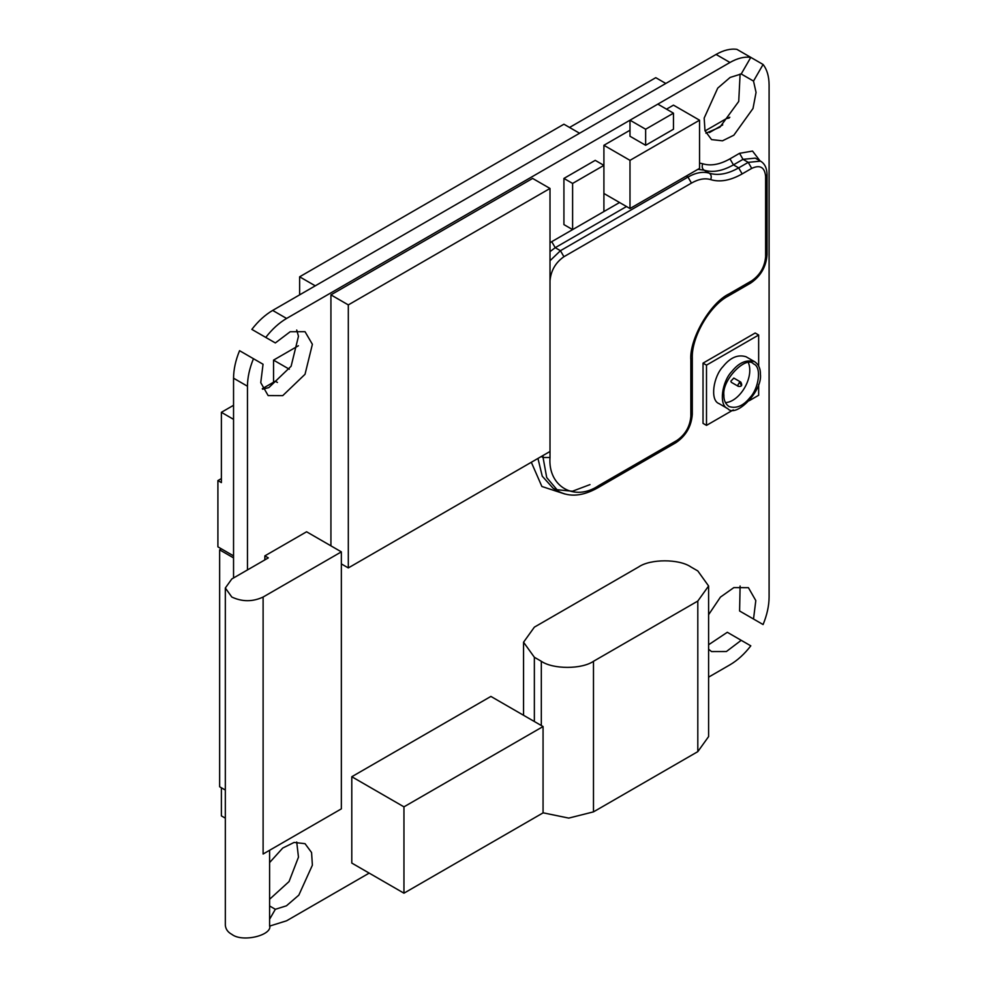 <?xml version="1.0" encoding="UTF-8"?>
<svg xmlns="http://www.w3.org/2000/svg" width="987" height="987" viewBox="0 0 987 987"><rect width="100%" height="100%" fill="white"/><g stroke="black" fill="none" stroke-linecap="round" stroke-linejoin="round"><path stroke-width="1.48" d="M225.332 790.056L219.645 786.775L219.645 549.858L221.384 548.846M233.549 557.889L219.645 549.858M705.939 133.22L719.918 127.175L738.732 101.427L740.102 74.05M708.604 614.691L720.436 597.11L733.834 587.61L748.417 587.684L755.808 600.589L753.513 619.022L763.087 624.549C767.047 614.901 769.046 605.734 769.095 597.036L769.095 85.055C769.046 76.418 767.047 69.559 763.087 64.476L753.513 81.082L756.054 92.42L753.007 108.484L733.834 135.207L722.472 140.82L711.528 139.586L704.989 130.728L704.175 118.082L717.734 88.114L730.121 77.442L741.212 73.976L750.799 57.382L736.882 49.35C730.516 48.462 723.57 50.164 716.068 54.445L272.671 310.424C265.17 314.816 258.224 321.133 251.845 329.387L275.348 342.945L290.166 331.743L305.032 331.694L312.385 344.29L305.032 374.283L282.726 395.651L268.143 395.577L260.753 382.672L263.048 364.24L253.462 358.713C249.514 368.361 247.515 377.527 247.466 386.225L247.466 569.931M262.554 389.199L268.822 387.62L291.116 366.251L298.469 336.259L296.717 330.028M261.432 334.914L275.348 342.945M253.462 358.713L239.557 350.681C235.597 360.329 233.598 369.496 233.549 378.194L233.549 577.963M269.599 899.268L289.055 881.564L298.469 857.148L296.717 842.022M753.513 619.022L739.596 610.99L740.102 586.031M708.604 644.758L727.308 632.285L741.212 640.316L726.395 651.531L711.528 651.568L708.604 649.236M233.549 555.878L217.905 546.847L217.905 480.583L221.384 478.584M233.549 419.352L221.384 412.319L221.384 482.594L217.905 480.583M262.32 388.693L275.287 381.204L277.446 382.45M289.302 369.212L273.547 360.119L298.395 345.771M273.547 382.203L273.547 360.119M221.384 412.319L233.549 405.299M225.332 818.161L221.384 815.891L221.384 787.774M705.051 130.926L726.432 118.588L729.208 118.033M665.806 83.463L655.775 77.677L569.548 127.459M579.566 133.245L563.922 124.214L299.629 276.804L315.272 285.835M299.629 294.866L299.629 276.804M264.849 559.888L264.849 555.878L268.328 557.889L231.809 578.962L225.332 588.005L231.809 597.036C242.247 601.91 252.684 601.91 263.11 597.036L263.11 854.026L341.354 808.859L341.354 551.869L263.11 597.036M264.849 555.878L306.587 531.783L341.354 551.869M269.599 850.288L269.599 925.312C273.202 934.96 242.79 942.906 231.809 934.344C227.886 932.234 225.727 929.223 225.332 925.3L225.332 588.005M740.768 382.092L733.81 378.07L730.836 381.204L731.355 382.327L738.313 386.349C741.768 386.768 742.582 385.349 740.768 382.092L739.534 382.216L737.795 385.226L738.313 386.349M748.43 362.797C754.364 377.626 739.695 401.82 725.433 402.634M723.89 395.256C721.744 379.946 746.295 355.086 753.574 363.932C762.137 366.991 758.621 388.779 749.972 397.588C743.371 405.867 736.376 408.852 728.986 406.521C725.433 403.954 723.73 400.204 723.89 395.256M760.397 374.184C760.57 368.743 758.695 364.61 754.784 361.785C746.665 359.231 738.967 362.513 731.712 371.618C722.2 381.303 718.326 405.287 727.752 408.643C735.759 418.365 762.766 391.025 760.397 374.184M727.752 408.643L719.054 403.621C709.628 400.266 713.502 376.294 723.015 366.596C730.281 357.491 737.968 354.21 746.098 356.776L754.796 361.797M706.495 425.372L703.028 423.374L703.028 363.142L706.495 365.141L706.495 425.372L733.304 409.901M749.244 400.697L758.658 395.256L758.658 384.387M703.028 363.142L755.191 333.014L758.658 335.025L706.495 365.141M758.658 365.98L758.658 335.025M708.604 677.144L729.973 664.806C737.474 660.414 744.42 654.097 750.799 645.843L741.212 640.316M763.087 64.476L750.799 57.382C744.42 56.493 737.474 58.196 729.973 62.477L286.588 318.456C279.087 322.848 272.141 329.164 265.762 337.418M269.599 862.576L282.726 848.055L294.077 842.442L305.032 843.675L311.571 852.534L312.385 865.18L298.827 895.147L286.44 905.819L275.348 909.286L269.599 919.242M269.55 926.114L286.588 920.797L369.175 873.113M543.06 812.807L568.771 818.1L593.483 811.869L593.483 661.29L697.809 601.058L708.604 585.994L697.809 570.942L690.851 566.92C679.118 558.802 650.421 558.802 638.688 566.92L534.362 627.152L523.554 642.216L534.362 657.268L541.32 661.29L541.32 725.531M403.954 893.186L351.791 863.07L351.791 776.732L490.897 696.427L543.06 726.543L403.954 806.848L403.954 893.186L543.06 812.881L543.06 726.543M330.929 545.836L330.929 294.866L532.622 178.425L550.006 188.455L348.312 304.909L348.312 567.92L550.006 451.478L550.006 188.455M563.922 178.425L572.608 183.434L572.608 229.613L563.922 224.604L563.922 178.425L595.223 160.35L603.908 165.372L603.908 145.286L629.99 130.235M666.509 109.15L673.467 105.14L699.549 120.192L629.99 160.35L629.99 208.541L699.549 168.382L699.549 120.192M629.99 120.192L629.99 136.255L645.646 145.286L645.646 129.235L629.99 120.192M657.811 104.129L673.467 113.172L645.646 129.235M645.646 145.286L673.467 129.235L673.467 113.172M603.908 193.477L629.99 208.541M603.908 145.286L629.99 160.35M572.608 229.613L603.908 211.551L603.908 165.372L572.608 183.434M330.929 294.866L348.312 304.909M341.354 563.91L348.312 567.92M351.791 776.732L403.954 806.848M269.599 905.967L275.348 909.286M741.212 73.976L753.513 81.082M593.483 811.869L697.809 751.638L708.604 736.586L708.604 585.994M593.483 661.29C581.738 669.408 553.053 669.408 541.32 661.29M709.382 132.579L722.743 124.88M741.274 385.226L739.534 382.216M619.565 202.508L551.745 241.667L555.225 247.688L626.511 206.53M697.92 169.32L704.101 170.183C702.139 168.703 701.695 166.556 702.756 163.78L699.549 163.04M759.99 160.832L752.538 151.073L739.534 153.318L743.014 159.351L733.452 164.866L738.671 167.876C727.764 174.045 717.981 175.822 709.32 173.206L704.101 170.183C712.774 172.811 722.558 171.035 733.452 164.866L729.973 158.845C719.868 164.57 710.8 166.211 702.756 163.78M739.534 153.318L729.973 158.845M743.014 159.351L755.314 158.13L760.521 161.14L748.232 162.361L738.671 167.876L742.15 173.909L751.712 168.382L748.232 162.361L743.014 159.351M590.004 484.605L572.448 491.23L555.817 489.601M751.712 168.382C760.101 164.558 764.728 167.235 765.616 176.414L765.616 256.719C764.728 266.922 760.101 274.954 751.712 280.814L729.109 293.867C710.184 302.824 689.136 339.257 690.851 360.119L690.851 416.341C689.962 426.544 685.323 434.576 676.946 440.436L598.702 485.604C574.607 502.025 547.834 486.566 550.006 457.499L543.06 457.499L546.712 477.56L558.334 491.267L553.115 488.257L542.245 476.178L537.952 458.437M531.314 462.261L541.875 486.48L564.971 494.043M551.745 241.667L550.006 242.753M550.006 251.623L555.225 247.688L560.443 250.698L550.006 260.741M686.236 176.068L687.976 177.068L560.443 250.698L563.922 256.719L691.455 183.088C698.586 179.054 704.989 177.894 710.665 179.609C711.726 176.833 711.282 174.687 709.32 173.206C703.015 171.294 695.897 172.589 687.976 177.068L691.455 183.088M710.665 179.609C719.955 182.422 730.454 180.522 742.15 173.909M765.616 176.414L767.059 174.403C766.862 168 764.691 163.583 760.521 161.14M765.616 256.719L767.059 254.72L767.059 174.403M751.712 280.814L750.688 283.072C760.693 276.237 766.146 266.786 767.059 254.72M729.109 293.867L728.085 296.125L750.688 283.072M690.851 360.119L692.294 358.121C691.418 337.283 709.604 305.785 728.085 296.125M690.851 416.341L692.294 414.33L692.294 358.121M676.946 440.436L675.922 442.682C685.928 435.859 691.381 426.409 692.294 414.33M598.702 485.604L597.678 487.862L675.922 442.682M543.06 455.488L543.06 457.499L541.32 456.5M550.006 457.499L550.006 451.478M550.006 280.814C550.894 270.623 555.533 262.591 563.922 256.719M233.549 378.194L247.466 386.225M272.671 310.424L286.588 318.456M716.068 54.445L729.973 62.477M534.362 721.522L534.362 657.268M697.809 601.058L697.809 751.638M726.432 118.588L729.825 117.243M558.334 491.267C569.61 497.374 582.725 496.239 597.678 487.862M523.554 715.279L523.554 642.216"/></g></svg>
